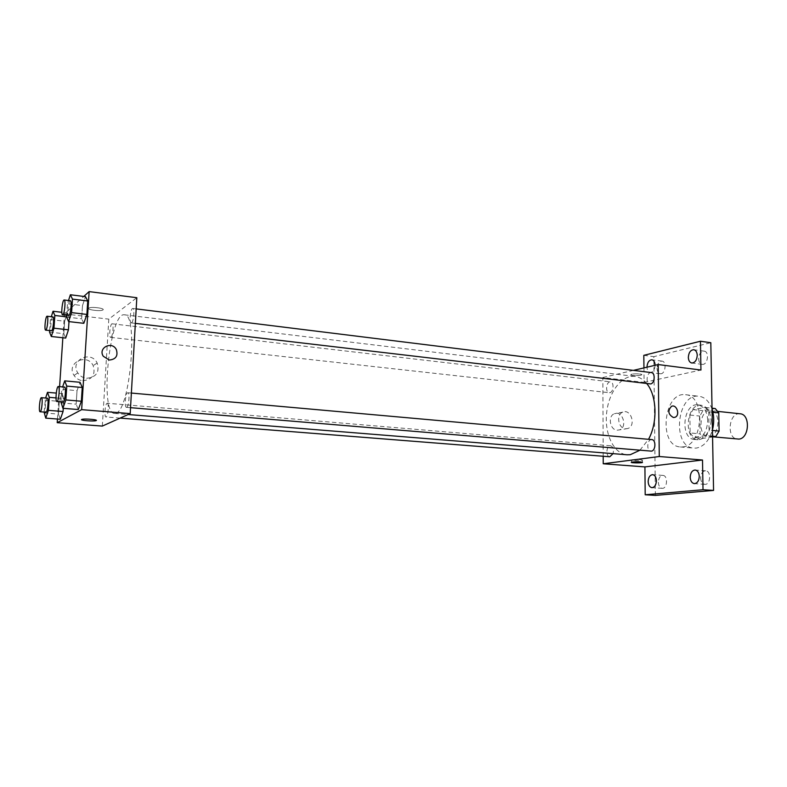 <?xml version="1.0" encoding="UTF-8"?>
<svg xmlns="http://www.w3.org/2000/svg" width="787" height="787" viewBox="0 0 787 787"><rect width="100%" height="100%" fill="white"/><g stroke="black" fill="none" stroke-linecap="round" stroke-linejoin="round"><path stroke-width="0.59" stroke-dasharray="3.94 2.95" d="M740.085 413.775C728.762 412.004 726.086 438.615 737.527 439.126M709.569 436.342C719.908 435.555 721.02 410.991 710.75 410.627C699.623 408.866 696.898 435.89 708.162 436.372L709.569 436.342M712.914 412.27L708.713 411.817L705.25 407.459L693.052 409.604L689.865 415.034L690.15 432.948L700.096 433.893L699.791 416.067L702.988 410.666L715.255 408.542M712.56 436.982L703.47 438.29L700.096 433.893M708.713 411.817L709.048 430.096L712.442 430.43M712.55 436.224L705.752 435.585L693.504 437.365L703.47 438.29M705.752 435.585L709.048 430.096M690.15 432.948L693.504 437.365M711.114 420.592C710.268 432.604 705.841 438.998 697.823 439.766C682.87 439.126 686.52 402.895 701.296 405.246C707.208 406.525 710.484 411.64 711.114 420.592M707.739 420.248C707.11 411.286 703.844 406.161 697.951 404.882C683.205 402.531 679.545 438.821 694.468 439.451L696.279 439.402C703.362 437.346 707.179 430.961 707.739 420.248M689.865 415.034L699.791 416.067M705.25 407.459L712.028 408.197M693.052 409.604L702.988 410.666M712.038 409.092C709.274 401.439 704.955 397.16 699.092 396.264C676.879 392.703 671.4 447.183 693.868 448.128L696.426 448.069C703.883 446.583 709.215 440.553 712.432 429.968M682.85 446.888C703.263 445.619 705.811 395.418 685.575 394.72C663.559 391.178 658.03 446.032 680.322 446.947L682.85 446.888M657.027 368.355C657.204 371.474 658.286 373.274 660.273 373.736C665.349 374.691 667.14 361.459 661.975 361.115C659.034 361.381 657.381 363.791 657.027 368.355M658.345 482.264C658.581 485.845 659.84 487.861 662.142 488.314C667.425 488.983 668.193 475.446 662.88 475.397C660.126 475.702 658.621 477.994 658.345 482.264M700.656 478.024C700.932 481.742 702.319 483.848 704.827 484.339C710.631 485.077 711.487 470.901 705.644 470.803C702.604 471.118 700.942 473.518 700.656 478.024M698.63 358.774C698.826 362 699.997 363.86 702.142 364.361C707.7 365.434 709.756 351.582 704.099 351.14C700.833 351.395 699.004 353.943 698.63 358.774M655.374 495.397L653.83 356.659L710.809 342.719M643.815 355.34L653.83 356.659M603.196 456.253L602.852 377.534L644.081 382.403L643.943 367.903M617.106 430.194L619.418 429.909C627.888 427.341 622.586 410.066 614.44 413.706C607.584 415.939 609.846 429.968 617.106 430.194M655.099 365.286C654.715 369.831 653.072 372.231 650.2 372.497C648.252 372.035 647.18 370.274 646.983 367.185M644.081 382.403L700.942 370.038M639.92 450.223L648.527 439.313M646.757 383.594C643.294 379.383 639.349 376.993 634.912 376.422C621.691 374.769 608.597 392.32 606.61 413.145C604.406 433.962 613.742 453.765 627.032 454.778M602.852 377.534L633.397 370.372M609.846 392.674C613.683 392.142 614.263 382 610.466 381.852C606.324 381.115 604.996 392.497 609.197 392.703L609.846 392.674M651.813 439.608C647.15 438.93 646.166 451.01 650.869 451.138M651.351 372.595C646.796 371.759 645.281 383.692 649.905 383.967M609.748 456.775C605.764 456.735 606.128 446.121 610.122 445.796L610.594 445.786C613.162 446.76 613.978 449.377 613.053 453.646M640.588 375.271L641.631 374.887C643.559 373.707 632.197 373.372 630.81 374.573C631.597 375.704 634.853 375.93 640.588 375.271L641.631 374.897C643.559 373.707 632.197 373.372 630.81 374.582C631.597 375.704 634.853 375.94 640.588 375.271M632.522 459.775C638.326 459.411 641.631 459.569 642.438 460.247C641.012 460.966 629.551 460.69 631.499 459.992L632.522 459.775M625.517 428.787L627.849 428.502C636.358 425.905 631.017 408.463 622.822 412.132C615.936 414.385 618.218 428.551 625.517 428.787M673.357 417.494C668.094 414.405 667.494 410.666 671.547 406.308L671.547 406.308M116.092 413.106C130.357 409.476 138.443 313.088 124.425 314.82C109.639 311.495 99.349 413.736 114.499 413.431L116.092 413.106M107.022 403.298L107.248 403.239C109.295 403.062 107.967 417.494 105.989 416.982C104.071 417.169 105.074 403.957 107.022 403.298M131.577 322.768C133.701 321.647 134.833 308.327 132.796 308.474C130.612 307.874 128.94 322.955 131.203 322.886L131.577 322.768M126.707 407.292C128.901 406.633 129.973 392.536 127.819 392.743C125.576 392.201 124.149 407.479 126.451 407.341L126.707 407.292M110.997 337.279C112.885 336.295 113.948 323.644 112.128 323.801C110.19 323.26 108.675 337.466 110.682 337.377L110.997 337.279M102.32 426.082L108.803 319.138L136.82 297.712M49.542 332.114L63.816 333.688L65.695 338.066L63.816 333.688L64.642 321.224L67.357 312.951L69.276 317.161L68.99 321.608L69.276 317.161L67.357 312.951L61.829 312.291M77.028 390.647L80.048 382.285L77.028 390.647L76.162 404.164L77.028 390.647L61.789 389.299L62.616 386.909M78.297 409.545L76.162 404.164L78.297 409.545M62.852 337.761L64.445 313.895L83.776 296.443M57.441 419.028L59.605 386.643M82.487 305.592L85.517 296.66L82.487 305.592L81.641 318.804L82.487 305.592L67.466 303.752L68.508 300.526M83.816 323.319L81.641 318.804L83.816 323.319M44.023 412.959L58.464 414.1L60.324 419.245L58.464 414.1L59.31 401.37L62.016 393.589L63.914 398.586L63.275 408.335L63.914 398.586L62.016 393.589L56.271 393.087M64.445 313.895L108.803 319.138M82.733 380.711C92.295 379.718 95.778 374.691 93.181 365.63C86.983 352.478 65.734 363.171 74.047 375.429C76.132 378.508 79.025 380.269 82.733 380.711M102.979 309.891C105.369 308.327 91.597 306.458 88.99 308.002C85.586 309.547 100.028 311.652 102.763 310.029L102.979 309.891C105.369 308.337 91.597 306.468 88.99 308.012C85.586 309.557 100.028 311.652 102.763 310.029L102.979 309.891M81.533 419.628L81.937 419.363C84.219 418.556 96.84 419.471 96.348 420.396M86.609 378.281C96.27 377.288 99.792 372.202 97.155 363.023C90.889 349.703 69.413 360.515 77.815 372.93C79.92 376.048 82.851 377.829 86.609 378.281M109.265 360.033L103.264 356.245M44.082 412.093L45.607 398.035M47.299 398.173C45.666 397.71 44.288 412.437 45.98 412.24M56.025 397.917L63.914 398.586M58.464 414.1L59.31 401.37L62.016 393.589M44.898 400.16L59.31 401.37M49.65 330.599L50.407 319.581L51.303 316.718M52.916 316.905C51.322 316.394 49.788 330.943 51.44 330.806M66.59 316.846L69.276 317.161M63.816 333.688L64.642 321.224L67.357 312.951M50.407 319.581L64.642 321.224M60.963 401.872L61.789 389.299M64.524 387.076C62.675 386.565 61.189 402.236 63.108 402.049M60.894 402.895L76.162 404.164M66.698 315.292L67.466 303.752M70.318 300.752C68.518 300.181 66.836 315.656 68.715 315.528M66.58 317.043L81.641 318.804M717.872 411.394L710.75 410.627M713.396 436.864L708.162 436.372M694.468 439.451L697.823 439.766M697.951 404.882L701.296 405.246M680.322 446.947L693.868 448.128M685.575 394.72L699.092 396.264M704.099 351.14L693.77 349.713M702.142 364.361L691.812 363.004M705.644 470.803L695.167 470.016M704.827 484.339L694.341 483.621M662.88 475.397L652.669 474.659M662.142 488.314L651.911 487.655M661.975 361.115L651.911 359.797M660.273 373.736L650.2 372.497M631.499 459.992L631.518 462.225M642.438 460.247L642.458 462.225M622.822 412.132L614.44 413.706M627.849 428.502L619.418 429.909M114.499 413.431L128.124 414.523M124.425 314.82L634.912 376.422M610.594 445.786L107.248 403.239M120.136 418.104L105.989 416.982M131.203 322.886L135.354 323.378M132.796 308.474L136.181 308.888M126.451 407.341L130.534 407.676M127.819 392.743L131.37 393.057M110.682 337.377L609.197 392.703M112.128 323.801L610.466 381.852M77.815 372.93L74.047 375.429M97.155 363.023L93.181 365.63"/><path stroke-width="1.18" d="M713.396 436.864L738.963 439.097C749.47 438.359 750.523 414.178 740.085 413.775L717.872 411.394M712.914 412.27L718.747 412.89L715.255 408.542L712.028 408.197M718.747 412.89L719.102 431.079L715.786 436.529L712.56 436.982M712.442 430.43L719.102 431.079M712.55 436.224L715.786 436.529M712.432 429.968C714.271 422.678 714.134 415.713 712.038 409.092M643.943 367.903L643.815 355.34L700.45 341.243L710.809 342.719L713.563 490.419L655.374 495.397L645.192 494.777L644.917 466.907L702.506 460.021L703.017 489.73L713.563 490.419M700.45 341.243L700.942 370.038L658.207 364.558L659.28 456.519L702.506 460.021M673.357 417.494C668.094 414.405 667.494 410.666 671.547 406.308C676.879 403.918 680.44 415.566 674.912 417.307L673.357 417.494L674.912 417.307C680.43 415.566 676.879 403.918 671.547 406.308M699.279 476.342C698.994 480.877 697.351 483.297 694.341 483.621C691.852 483.129 690.465 481.014 690.209 477.276C690.494 472.751 692.147 470.331 695.167 470.016C697.636 470.498 699.013 472.613 699.279 476.342M656.407 480.729C656.132 485.018 654.636 487.33 651.911 487.655C649.639 487.192 648.38 485.166 648.154 481.575C648.429 477.286 649.934 474.984 652.669 474.659C654.932 475.122 656.171 477.138 656.407 480.729M703.017 489.73L645.192 494.777M659.28 456.519L603.236 463.769L644.917 466.907M603.236 463.769L603.196 456.253M646.983 367.185L646.983 367.096C647.337 362.502 648.98 360.072 651.911 359.797C653.869 360.269 654.932 362.059 655.099 365.188L655.099 365.286M697.243 355.311C696.859 360.171 695.049 362.738 691.812 363.004C689.687 362.502 688.517 360.633 688.33 357.396C688.714 352.537 690.524 349.979 693.77 349.713C695.885 350.215 697.046 352.084 697.243 355.311M128.124 414.523L627.032 454.778L630.289 454.689L639.92 450.223M648.527 439.313C657.853 422.55 656.909 395.458 646.757 383.594M633.397 370.372L658.207 364.558M130.534 407.676L651.38 451.128C655.768 450.833 656.191 439.687 651.813 439.608L131.37 393.057M135.354 323.378L650.662 383.928C654.863 383.338 655.492 372.792 651.351 372.595L136.181 308.888M613.053 453.646L609.748 456.775L120.136 418.104M632.541 462.008C638.346 461.654 641.651 461.812 642.458 462.481C641.031 463.179 629.57 462.913 631.518 462.225L632.541 462.008M83.776 296.443L89.138 291.603L136.82 297.712L130.199 413.598L102.32 426.082L57.205 422.688L57.441 419.028M89.138 291.603L81.651 409.653L130.199 413.598M109.265 360.033L103.264 356.245C97.775 347.834 111.99 340.673 116.328 349.576C118.217 355.891 115.866 359.374 109.265 360.033C115.866 359.374 118.217 355.891 116.328 349.576L116.328 349.576C111.98 340.673 97.775 347.834 103.264 356.245M68.99 321.608L68.449 329.822L65.695 338.066L68.449 329.822L68.99 321.608M80.048 382.285L82.242 387.489L81.366 401.242L78.297 409.545L81.366 401.242L82.242 387.489L80.048 382.285L64.711 380.869L66.767 386.102L65.862 399.934L62.901 408.296L60.963 401.872M59.605 386.643L62.852 337.761M81.651 409.653L57.205 422.688M85.517 296.66L87.741 300.998L86.885 314.436L83.816 323.319L86.885 314.436L87.741 300.998L85.517 296.66L70.387 294.761L72.473 299.099L71.587 312.616L68.617 321.568L66.58 317.043L66.698 315.292M63.275 408.335L63.058 411.512L60.324 419.245L63.058 411.512L63.275 408.335M81.7 419.461L81.937 419.373C84.721 418.428 99.398 419.786 95.955 420.661C93.417 421.547 79.467 420.386 81.7 419.461M96.348 420.396L95.955 420.652C93.702 421.458 81.14 420.573 81.533 419.628M45.607 398.035L47.505 392.329L49.286 397.337L48.401 410.342L45.754 418.133L44.082 412.093M40.117 411.778L46.158 412.201C47.771 411.591 48.883 397.927 47.299 398.173L41.436 397.681C39.842 397.219 38.455 411.975 40.117 411.778L40.285 411.729C41.878 411.119 42.99 397.425 41.436 397.681M47.505 392.329L56.271 393.087M49.286 397.337L56.025 397.917M48.401 410.342L63.058 411.512M45.754 418.133L60.324 419.245M51.303 316.718L53.034 311.249L54.834 315.469L53.969 328.199L51.312 336.502L49.542 332.114L49.65 330.599M45.656 330.156L51.706 330.697C53.29 329.645 54.421 316.699 52.916 316.905L47.122 316.226C45.567 315.725 44.033 330.304 45.656 330.156L45.912 330.048C47.466 328.996 48.597 316.02 47.122 316.226M53.034 311.249L61.829 312.291M54.834 315.469L66.59 316.846M53.969 328.199L68.449 329.822M51.312 336.502L65.695 338.066M62.616 386.909L64.711 380.869M56.9 401.527L63.314 401.99C65.144 401.281 66.315 386.83 64.524 387.076L58.327 386.525C56.516 386.014 55.021 401.714 56.9 401.527L57.107 401.478C58.907 400.76 60.078 386.269 58.327 386.525M66.767 386.102L82.242 387.489M65.862 399.934L81.366 401.242M62.901 408.296L78.297 409.545M68.508 300.526L70.387 294.761M62.596 314.81L69.03 315.4C70.8 314.2 72.011 300.545 70.318 300.752L64.2 299.995C62.439 299.434 60.756 314.938 62.596 314.81L62.901 314.682C64.652 313.472 65.852 299.788 64.2 299.995M72.473 299.099L87.741 300.998M71.587 312.616L86.885 314.436M68.617 321.568L83.816 323.319"/></g></svg>

